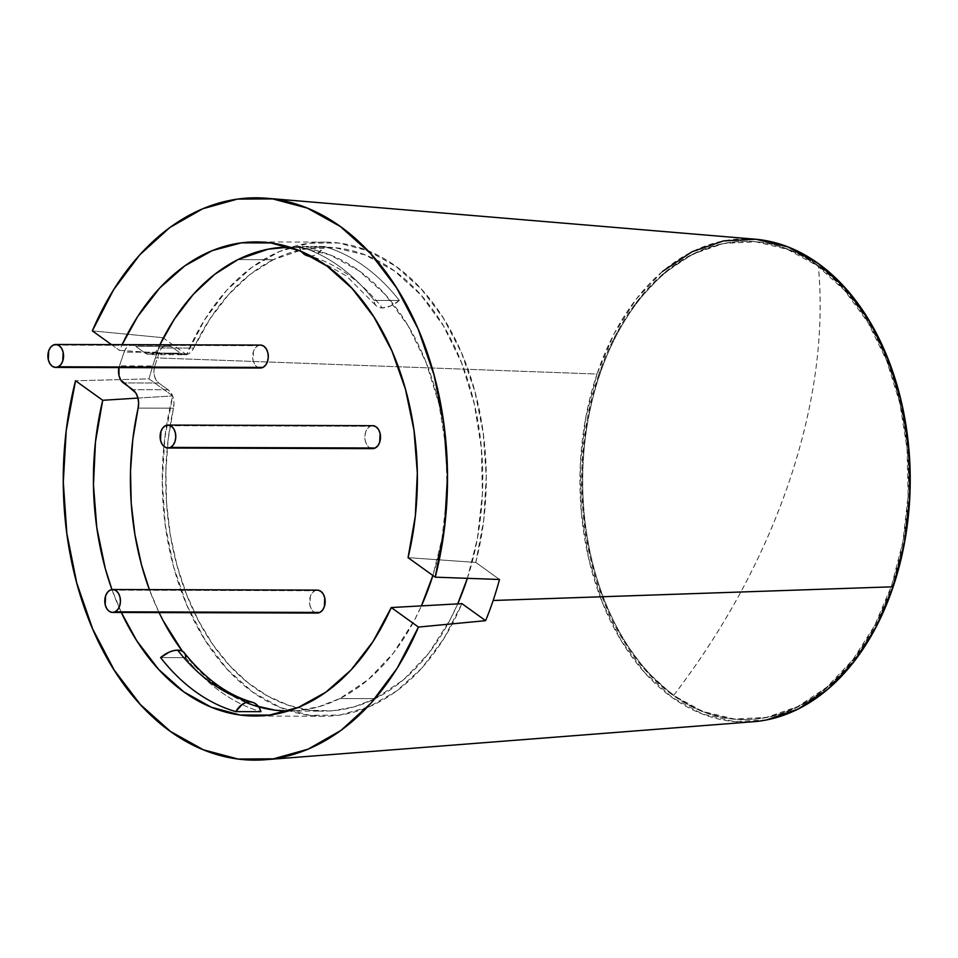 <?xml version="1.0" encoding="UTF-8"?>
<svg xmlns="http://www.w3.org/2000/svg" width="958" height="958" viewBox="0 0 958 958"><rect width="100%" height="100%" fill="white"/><g stroke="black" fill="none" stroke-linecap="round" stroke-linejoin="round"><path stroke-width="0.72" stroke-dasharray="4.79 3.59" d="M399.33 300.477A19.879 10.957 -38 0 1 382.278 307.937A227.118 155.184 -89.8 0 0 310.236 256.181A19.879 14.25 106 0 0 324.127 246.469A237.057 161.974 90.2 0 1 399.33 300.477L374.183 300.405A237.057 161.974 -89.8 0 0 298.98 246.398L324.127 246.469A237.057 161.974 90.2 0 1 399.33 300.477L374.183 300.405A237.057 161.974 -89.8 0 0 298.98 246.398A19.879 14.25 106 0 0 301.495 251.559L298.98 246.398L324.127 246.469L317.84 253.595L314.08 255.535L310.236 256.181A227.118 155.184 90.2 0 1 382.278 307.937A19.879 10.957 -38 0 1 375.584 305.207A19.879 10.957 -38 0 1 374.183 300.405L374.638 303.518L376.219 305.901L378.829 307.41L382.278 307.937L390.732 305.949L399.33 300.477M185.744 657.679L160.597 657.595L185.744 657.679A237.057 161.974 90.2 0 0 260.947 711.686A237.057 161.974 90.2 0 1 185.744 657.679A19.879 10.957 142 0 0 184.343 652.865M599.552 375.165L598.558 375.165A239.093 163.375 90.2 0 1 745.791 241.32A239.093 163.375 90.2 0 1 891.611 585.661L892.605 585.661A239.093 163.375 -89.8 0 0 818.336 265.725A239.093 163.375 -89.8 0 0 746.785 241.32A239.093 163.375 -89.8 0 0 599.552 375.165A239.093 163.375 90.2 0 1 818.336 265.725C897.622 319.014 933.236 472.39 892.605 585.661C856.021 701.831 751.132 754.305 673.833 695.101C725.194 627.993 763.777 556.478 789.56 480.545C814.887 404.611 824.479 333.013 818.336 265.725A509.8 334.57 -54.3 0 1 789.56 480.545A509.8 334.57 -54.3 0 1 673.833 695.101A239.093 163.375 90.2 0 1 599.552 375.165A239.093 163.375 -89.8 0 0 673.833 695.101A239.093 163.375 -89.8 0 0 745.372 719.518A239.093 163.375 -89.8 0 0 892.605 585.661L891.611 585.661A239.093 163.375 90.2 0 1 744.378 719.506A239.093 163.375 90.2 0 1 598.558 375.165L599.552 375.165M162.884 337.683L92.339 330.869L162.884 337.683A275.605 188.307 -89.8 0 0 155.364 357.861A275.605 188.307 90.2 0 1 162.884 337.683L186.594 354.711L119.51 350.389L122.133 344.664A237.057 161.974 90.2 0 0 119.51 350.389L186.594 354.711L162.884 337.683M754.904 239.165A241.644 165.111 -89.8 0 0 597.002 374.039L155.364 357.861L597.002 374.039A241.644 165.111 -89.8 0 0 753.479 721.721M149.017 378.877A275.605 188.307 90.2 0 1 155.364 357.861A275.605 188.307 -89.8 0 0 149.017 378.877L172.727 395.917A237.057 161.974 -89.8 0 0 323.565 716.225A237.057 161.974 -89.8 0 0 461.924 603.636L443.949 638.483L421.939 667.954L396.612 691.017L368.842 706.92L339.563 715.123L309.757 715.327L280.454 707.543L252.625 692.023L227.226 669.307L205.108 640.16L187.026 605.552L173.578 566.669L165.243 524.828L162.285 481.443L164.812 437.986L172.727 395.917L149.017 378.877L75.538 380.757L149.017 378.877M121.343 612.485L111.942 589.553A237.057 161.974 90.2 0 0 121.343 612.485M137.976 398.073L172.727 395.917L137.976 398.073M766.64 719.925L734.295 721.578L702.358 713.973L672.061 697.388L644.578 672.468L620.952 640.172L602.091 601.732L588.739 558.622L581.386 512.518L580.32 465.181L585.601 418.418L597.002 374.039L614.09 333.755L636.208 299.112L662.517 271.425M891.611 585.661L902.891 541.749L908.1 495.49L907.058 448.643L899.778 403.031L886.569 360.376L867.912 322.343L844.537 290.382L817.33 265.725L787.356 249.319L755.766 241.787L723.757 243.44L692.562 254.181L663.391 273.629L637.357 301.016L615.467 335.3L598.558 375.165L587.278 419.077L582.069 465.337L583.111 512.183L590.391 557.796L603.6 600.45L622.257 638.483L645.632 670.444L672.839 695.101L702.813 711.507L734.403 719.039L766.412 717.398L797.607 706.645L826.778 687.197L852.812 659.811L874.702 625.526L891.611 585.661M111.511 344.641L119.51 350.389L111.511 344.641M475.791 562.43A237.057 161.974 -89.8 0 0 324.954 242.111A237.057 161.974 -89.8 0 0 186.594 354.711L204.569 319.864L226.579 290.394L251.906 267.318L279.676 251.415L308.955 243.224L338.761 243.021L368.064 250.804L395.894 266.312L421.292 289.029L443.41 318.188L461.493 352.784L474.94 391.666L483.275 433.507L486.233 476.892L483.706 520.362L475.791 562.43L408.06 557.652L475.791 562.43L499.501 579.47L475.791 562.43M183.708 652.182L185.493 655.212M307.314 255.762A19.879 14.25 106 0 0 310.236 256.181L306.56 255.511M372.71 425.687A11.472 7.832 -89.8 0 0 370.159 426.298L165.423 425.699L370.159 426.298L367.513 428.549L365.645 432.106L364.854 436.429L365.261 440.872L366.782 444.74L369.213 447.458L372.578 448.631M260.48 345.072A11.472 7.832 -89.8 0 0 257.93 345.694L53.205 345.096L257.93 345.694L255.283 347.946L253.427 351.502L253.032 360.256L254.565 364.136L256.983 366.842L260.348 368.016M317.373 590.116A11.472 7.832 -89.8 0 0 314.823 590.739L110.086 590.128L314.823 590.739L312.176 592.978L310.308 596.535L309.913 605.3L311.446 609.168L313.877 611.887L317.242 613.06M185.062 354.723A15.292 10.454 -89.8 0 1 180.487 353.167L171.087 346.413L135.725 346.305L145.125 353.059L180.487 353.167L171.087 346.413L167.806 345.143L164.441 345.802L161.495 348.293L159.423 352.245L154.801 365.98A12.741 8.706 -89.8 0 0 158.765 383.032L123.402 382.925L158.765 383.032L156.07 380.015L154.37 375.716L153.927 370.782L154.801 365.98L119.439 365.872L124.061 352.149L159.423 352.245L124.061 352.149A12.741 8.706 90.2 0 1 131.905 345.012A12.741 8.706 90.2 0 1 135.725 346.305L171.087 346.413A12.741 8.706 -89.8 0 0 167.267 345.108A12.741 8.706 -89.8 0 0 159.423 352.245L154.801 365.98L119.439 365.872A12.741 8.706 90.2 0 0 118.96 367.597L124.061 352.149L126.133 348.197L129.067 345.694L132.444 345.036L135.725 346.305L145.125 353.059L180.487 353.167L184.427 354.7L188.463 353.897A15.292 10.454 -89.8 0 0 193.708 348.077L158.345 347.97A15.292 10.454 90.2 0 1 153.1 353.801L188.463 353.897L153.1 353.801L156.046 351.502L158.345 347.97A231.956 158.489 90.2 0 1 159.878 344.784L158.345 347.97L193.708 348.077L209.718 319.242L228.651 294.489L250.026 274.479L273.305 259.702L237.943 259.594L273.305 259.702A231.956 158.489 -89.8 0 0 193.708 348.077L191.408 351.61L188.463 353.897A15.292 10.454 -89.8 0 1 185.062 354.723L149.699 354.616A15.292 10.454 90.2 0 1 145.125 353.059L149.065 354.592L153.1 353.801A15.292 10.454 90.2 0 1 149.699 354.616M339.851 698.538L375.213 698.645A231.956 158.489 -89.8 0 0 457.708 603.863L450.009 619.946L428.765 653.212L403.51 679.785L375.213 698.645L339.851 698.538A231.956 158.489 90.2 0 1 288.214 711.028A231.956 158.489 90.2 0 1 288.118 711.028L296.956 710.704L318.691 706.788L339.851 698.538A231.956 158.489 90.2 0 0 421.412 605.887L414.646 619.85L393.403 653.105L368.147 679.677L339.851 698.538M289.496 247.104A231.956 158.489 90.2 0 1 289.579 247.104A231.956 158.489 90.2 0 1 432.896 575.483L441.997 538.576L447.051 493.693L446.033 448.248L438.98 403.989L426.154 362.615L408.048 325.72L385.379 294.705L358.987 270.791L329.911 254.876L299.255 247.571L289.484 247.104M467.384 578.321A231.956 158.489 -89.8 0 0 324.942 247.212A231.956 158.489 -89.8 0 0 273.305 259.702L303.566 249.272L334.617 247.667L365.273 254.972L394.349 270.886L420.742 294.813L443.422 325.816L461.516 362.723L474.342 404.096L481.395 448.356L482.413 493.801L477.359 538.683L467.384 578.321M138.12 408.096L173.482 408.192A231.956 158.489 -89.8 0 0 323.576 711.135A231.956 158.489 -89.8 0 0 375.213 698.645L354.053 706.896L332.318 710.8L310.44 710.297L288.813 705.375L267.869 696.143L248.002 682.779L229.585 665.523L212.975 644.71L198.486 620.748L186.403 594.08L176.943 565.232L170.296 534.732L166.584 503.178L165.878 471.156L168.189 439.303L173.482 408.192A15.292 10.454 -89.8 0 0 168.153 389.786L132.791 389.678L168.153 389.786L158.765 383.032L168.153 389.786L171.135 392.996L173.159 397.534L173.973 402.827L173.482 408.192L138.12 408.096M245.978 702.501A231.956 158.489 90.2 0 1 182.415 651.248L194.223 665.415L212.64 682.671L232.507 696.035L253.451 705.268M159.088 612.593A231.956 158.489 90.2 0 1 149.388 589.625L159.088 612.593M260.959 345.096L257.93 345.694A11.472 7.832 -89.8 0 0 252.72 358.424A11.472 7.832 -89.8 0 0 260.42 368.016M317.852 590.14L314.823 590.739A11.472 7.832 -89.8 0 0 309.602 603.456A11.472 7.832 -89.8 0 0 317.302 613.06M373.189 425.711L370.159 426.298A11.472 7.832 -89.8 0 0 364.938 439.027A11.472 7.832 -89.8 0 0 372.638 448.631M746.785 241.32L745.791 241.32M323.565 716.225L254.696 716.033M745.372 719.518L744.378 719.506M324.954 242.111L256.097 241.907M375.572 305.195L346.509 276.012L314.763 258.205M289.579 247.104L324.942 247.212M288.214 711.028L323.576 711.135M131.905 345.012L167.267 345.108"/><path stroke-width="1.44" d="M252.541 702.298C227.776 695.257 205.048 678.791 184.355 652.889A19.879 10.957 142 0 0 177.649 650.147A227.118 155.184 -89.8 0 0 249.691 701.903A19.879 14.25 -74 0 1 252.601 702.322A19.879 14.25 -74 0 1 260.947 711.686L235.8 711.614L260.947 711.686L259.187 707.639L256.6 704.537L253.367 702.573L249.691 701.903A227.118 155.184 90.2 0 1 177.649 650.147A19.879 10.957 142 0 0 160.597 657.595A237.057 161.974 -89.8 0 0 235.8 711.614A19.879 14.25 -74 0 1 249.691 701.903L245.847 702.549L242.075 704.489L235.8 711.614A237.057 161.974 -89.8 0 1 160.597 657.595L169.183 652.135L173.59 650.65L177.649 650.147L181.098 650.674L183.708 652.182M265.162 759.73L753.479 721.721A241.644 165.111 -89.8 0 0 893.167 586.787L493.154 600.486L893.167 586.787A241.644 165.111 -89.8 0 0 754.904 239.165L266.815 198.27A281.161 192.103 90.2 0 1 435.243 577.171L499.501 579.47A275.605 188.307 90.2 0 1 493.154 600.486A275.605 188.307 90.2 0 1 485.634 620.664L418.454 627.071A281.161 192.103 90.2 0 1 265.162 759.73A281.161 192.103 90.2 0 1 75.538 380.757L66.222 430.609L63.288 482.102L66.844 533.474L76.76 583.015L92.71 629.047L114.146 670.001L140.347 704.525L170.44 731.421L203.395 749.803L238.099 759.047L273.389 758.832L308.081 749.168L340.988 730.391L371.009 703.124L397.127 668.289L418.454 627.071L391.271 607.552L373.105 641.417L351.071 669.929L325.876 692.167L298.369 707.387L269.449 715.087L240.063 715.015L211.191 707.172L183.756 691.832L158.693 669.474L136.802 640.842L121.343 612.485A237.057 161.974 90.2 0 0 254.696 716.033A237.057 161.974 90.2 0 0 391.271 607.552L418.454 627.071L485.634 620.664A275.605 188.307 -89.8 0 0 493.154 600.486A275.605 188.307 -89.8 0 0 499.501 579.47L435.243 577.171L444.56 527.319L447.494 475.839L443.949 424.454L434.022 374.925L418.083 328.893L396.648 287.927L370.447 253.415L340.353 226.519L307.398 208.137L272.695 198.893L237.392 199.108L202.713 208.772L169.806 227.549L139.784 254.816L113.667 289.639L92.339 330.869A281.161 192.103 90.2 0 1 266.815 198.27M111.942 589.553L105.332 568.729L96.794 527.619L93.465 484.892L95.465 441.985L102.722 400.288L75.538 380.757L102.722 400.288L137.976 398.073L102.722 400.288A237.057 161.974 90.2 0 0 111.942 589.553M461.924 603.636L391.271 607.552L461.924 603.636L485.634 620.664L461.924 603.636M662.517 271.425L691.999 251.774L723.53 240.913L755.874 239.249L787.811 246.853L818.108 263.438L845.591 288.358L869.217 320.655L888.078 359.094L901.43 402.204L908.783 448.308L909.849 495.657L904.568 542.408L893.167 586.787L876.079 627.071L853.961 661.715L827.652 689.401L798.17 709.052L766.64 719.925M408.06 557.652L435.243 577.171L408.06 557.652L415.329 515.955L417.329 473.036L414 430.322L405.45 389.211L391.966 351.047L373.979 317.086L352.101 288.466L327.025 266.108L299.603 250.757L270.719 242.925L241.332 242.853L212.413 250.553L184.906 265.773L159.723 288.011L137.677 316.523L122.133 344.664A237.057 161.974 90.2 0 1 256.097 241.907A237.057 161.974 90.2 0 1 408.06 557.652M92.339 330.869L111.511 344.641L92.339 330.869M185.289 654.565L185.744 657.679M307.47 255.81L301.495 251.559A19.879 14.25 106 0 0 307.314 255.762M372.171 448.607L375.201 448.009L170.464 447.41A11.472 7.832 90.2 0 1 167.913 448.021A11.472 7.832 90.2 0 1 160.214 438.429A11.472 7.832 90.2 0 1 165.423 425.699L168.452 425.101L171.41 426.25L173.841 428.968L175.362 432.836L175.769 437.279L174.979 441.602L173.111 445.159L170.464 447.41L375.201 448.009A11.472 7.832 -89.8 0 0 380.41 435.291A11.472 7.832 -89.8 0 0 372.71 425.687L167.985 425.077A11.472 7.832 90.2 0 1 175.685 434.681A11.472 7.832 90.2 0 1 170.464 447.41L167.434 447.997L164.477 446.847L162.058 444.141L160.525 440.261L160.92 431.507L162.776 427.951L165.423 425.699A11.472 7.832 90.2 0 1 167.985 425.077M259.941 367.992L262.971 367.405L58.246 366.794A11.472 7.832 90.2 0 1 55.684 367.417A11.472 7.832 90.2 0 1 47.984 357.813A11.472 7.832 90.2 0 1 53.205 345.096L56.235 344.497L59.192 345.646L61.611 348.365L63.144 352.233L62.749 360.986L60.893 364.555L58.246 366.794L262.971 367.405A11.472 7.832 -89.8 0 0 268.192 354.676A11.472 7.832 -89.8 0 0 260.48 345.072L55.756 344.473A11.472 7.832 90.2 0 1 63.456 354.077A11.472 7.832 90.2 0 1 58.246 366.794L55.205 367.393L52.259 366.243L49.828 363.525L48.295 359.657L48.69 350.891L50.558 347.335L53.205 345.096A11.472 7.832 90.2 0 1 55.756 344.473M316.823 613.036L319.864 612.437L115.128 611.839A11.472 7.832 90.2 0 1 112.577 612.449A11.472 7.832 90.2 0 1 104.877 602.857A11.472 7.832 90.2 0 1 110.086 590.128L113.116 589.541L116.074 590.679L118.505 593.397L120.025 597.265L120.433 601.708L119.642 606.031L117.774 609.587L115.128 611.839L319.864 612.437A11.472 7.832 -89.8 0 0 325.073 599.72A11.472 7.832 -89.8 0 0 317.373 590.116L112.637 589.517A11.472 7.832 90.2 0 1 120.349 599.109A11.472 7.832 90.2 0 1 115.128 611.839L112.098 612.425L109.14 611.288L106.721 608.569L105.188 604.702L105.584 595.936L107.44 592.379L110.086 590.128A11.472 7.832 90.2 0 1 112.637 589.517M237.943 259.594A231.956 158.489 90.2 0 1 289.496 247.104L268.204 249.164L237.943 259.594A231.956 158.489 90.2 0 0 159.878 344.784L174.356 319.134L193.288 294.393L214.664 274.371L237.943 259.594M432.896 575.483A231.956 158.489 90.2 0 1 421.412 605.887L432.896 575.483M457.708 603.863A231.956 158.489 -89.8 0 0 467.384 578.321L457.708 603.863M253.451 705.268L275.066 710.189L288.118 711.028A231.956 158.489 90.2 0 1 245.978 702.501M182.415 651.248A231.956 158.489 90.2 0 1 159.088 612.593L163.123 620.64L182.415 651.248M149.388 589.625A231.956 158.489 90.2 0 1 138.12 408.096L138.611 402.719L137.796 397.426L135.773 392.888L120.708 379.907L119.008 375.608L118.96 367.597A12.741 8.706 90.2 0 0 123.402 382.925L132.791 389.678A15.292 10.454 90.2 0 1 138.12 408.096L132.827 439.195L130.516 471.061L131.21 503.07L134.934 534.624L141.58 565.124L149.388 589.625M55.684 367.417L260.42 368.016A11.472 7.832 -89.8 0 0 262.971 367.405L265.617 365.154L267.486 361.597L268.276 357.274L267.869 352.831L266.348 348.963L263.917 346.245L260.959 345.096M112.577 612.449L317.302 613.06A11.472 7.832 -89.8 0 0 319.864 612.437L322.511 610.198L324.367 606.642L324.762 597.876L323.229 594.008L320.81 591.29L317.852 590.14M167.913 448.021L372.638 448.631A11.472 7.832 -89.8 0 0 375.201 448.009L377.847 445.757L379.703 442.201L380.098 433.447L378.566 429.579L376.147 426.861L373.189 425.711M256.756 241.907L256.097 241.907M314.763 258.205L307.386 255.786"/></g></svg>
